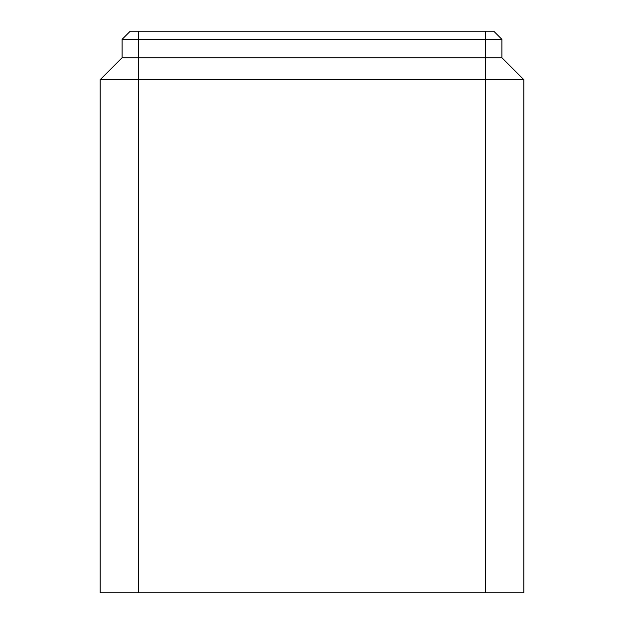 <?xml version="1.0" encoding="UTF-8"?>
<svg xmlns="http://www.w3.org/2000/svg" width="624" height="624" viewBox="0 0 624 624"><rect width="100%" height="100%" fill="white"/><g stroke="black" fill="none" stroke-linecap="round" stroke-linejoin="round"><path stroke-width="0.94" d="M485.589 592.8L485.589 79.7L523.879 79.7L523.879 592.8L100.121 592.8L100.121 79.7L122.078 57.751L122.078 39.367L501.922 39.367L493.756 31.2L130.244 31.2L122.078 39.367L122.078 57.751L501.922 57.751L501.922 39.367M523.879 97.399L523.879 79.7L501.922 57.751M485.589 31.2L485.589 79.7L138.411 79.7L138.411 31.2M100.121 79.7L138.411 79.7L138.411 592.8M122.078 57.751L122.078 39.367"/></g></svg>
